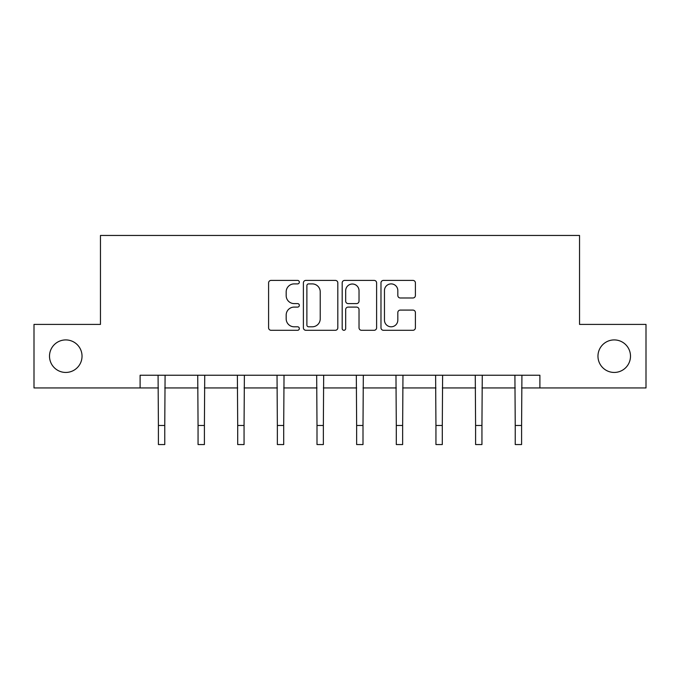 <?xml version="1.0" encoding="UTF-8"?>
<svg xmlns="http://www.w3.org/2000/svg" width="680" height="680" viewBox="0 0 680 680"><rect width="100%" height="100%" fill="white"/><g stroke="black" fill="none" stroke-linecap="round" stroke-linejoin="round"><path stroke-width="1.02" d="M597.966 356.175A16.269 16.269 0 0 0 614.227 372.445A16.269 16.269 0 0 0 630.496 356.175A16.269 16.269 0 0 0 614.227 339.915A16.269 16.269 0 0 0 597.966 356.175M49.504 356.175A16.269 16.269 0 0 0 65.773 372.445A16.269 16.269 0 0 0 82.034 356.175A16.269 16.269 0 0 0 65.773 339.915A16.269 16.269 0 0 0 49.504 356.175M299.336 282.149A1.742 1.742 0 0 0 297.594 280.398L271.082 280.398A2.49 2.49 0 0 0 268.591 282.897L268.591 327.802A2.49 2.49 0 0 0 271.082 330.293L297.594 330.293A1.742 1.742 0 0 0 299.336 328.55A1.742 1.742 0 0 0 297.594 326.8L294.159 326.8A7.982 7.982 0 0 1 286.178 318.818L286.178 315.078A7.982 7.982 0 0 1 294.159 307.096L297.594 307.096A1.742 1.742 0 0 0 299.336 305.346A1.742 1.742 0 0 0 297.594 303.603L294.159 303.603A7.982 7.982 0 0 1 286.178 295.613L286.178 291.873A7.982 7.982 0 0 1 294.159 283.892L297.594 283.892A1.742 1.742 0 0 0 299.336 282.149M412.904 297.984A2.49 2.49 0 0 0 415.403 295.494L415.403 282.897A2.49 2.49 0 0 0 412.904 280.398L383.469 280.398A2.49 2.49 0 0 0 380.978 282.897L380.978 327.802A2.49 2.49 0 0 0 383.469 330.293L412.904 330.293A2.49 2.49 0 0 0 415.403 327.802L415.403 312.579A2.49 2.49 0 0 0 412.904 310.089L400.308 310.089A2.49 2.49 0 0 0 397.817 312.579L397.817 320.127A6.672 6.672 0 0 1 391.144 326.8A6.672 6.672 0 0 1 384.464 320.127L384.464 290.564A6.672 6.672 0 0 1 391.144 283.892A6.672 6.672 0 0 1 397.817 290.564L397.817 295.494A2.49 2.49 0 0 0 400.308 297.984L412.904 297.984M140.106 387.949L34 387.949L34 324.411L100.462 324.411L100.462 235.45L579.538 235.45L579.538 324.411L646 324.411L646 387.949L539.894 387.949L539.894 375.241L140.106 375.241L140.106 387.949L158.406 387.949M337.815 282.897A2.49 2.49 0 0 0 335.325 280.398L305.881 280.398A2.49 2.49 0 0 0 303.39 282.897L303.39 327.802A2.49 2.49 0 0 0 305.881 330.293L335.325 330.293A2.49 2.49 0 0 0 337.815 327.802L337.815 282.897M344.675 280.398L374.119 280.398A2.49 2.49 0 0 1 376.609 282.897L376.609 327.802A2.49 2.49 0 0 1 374.119 330.293L361.513 330.293A2.49 2.49 0 0 1 359.023 327.802L359.023 309.587A2.49 2.49 0 0 0 356.524 307.096L348.168 307.096A2.49 2.49 0 0 0 345.678 309.587L345.678 328.55A1.742 1.742 0 0 1 343.927 330.293A1.742 1.742 0 0 1 342.184 328.55L342.184 282.897A2.49 2.49 0 0 1 344.675 280.398M164.764 387.949L198.058 387.949M204.408 387.949L237.702 387.949M244.06 387.949L277.355 387.949M283.704 387.949L316.999 387.949M323.357 387.949L356.643 387.949M363.001 387.949L396.296 387.949M402.645 387.949L435.94 387.949M442.298 387.949L475.592 387.949M481.942 387.949L515.236 387.949M521.594 387.949L539.894 387.949M308.626 283.892A1.742 1.742 0 0 0 306.884 285.642L306.884 325.057A1.742 1.742 0 0 0 308.626 326.8L312.248 326.8A7.982 7.982 0 0 0 320.229 318.818L320.229 291.873A7.982 7.982 0 0 0 312.248 283.892L308.626 283.892M359.023 290.692A6.672 6.672 0 0 0 352.35 284.019A6.672 6.672 0 0 0 345.678 290.692L345.678 301.104A2.49 2.49 0 0 0 348.168 303.603L356.524 303.603A2.49 2.49 0 0 0 359.023 301.104L359.023 290.692M158.083 375.241L158.406 425.484L164.764 425.484L165.087 375.241M158.406 425.484L158.406 444.55L164.764 444.55L164.764 425.484M197.736 375.241L198.058 425.484L204.408 425.484L204.731 375.241M198.058 425.484L198.058 444.55L204.408 444.55L204.408 425.484M237.379 375.241L237.702 425.484L244.06 425.484L244.383 375.241M237.702 425.484L237.702 444.55L244.06 444.55L244.06 425.484M277.032 375.241L277.355 425.484L283.704 425.484L284.027 375.241M277.355 425.484L277.355 444.55L283.704 444.55L283.704 425.484M316.676 375.241L316.999 425.484L323.357 425.484L323.672 375.241M316.999 425.484L316.999 444.55L323.357 444.55L323.357 425.484M356.328 375.241L356.643 425.484L363.001 425.484L363.324 375.241M356.643 425.484L356.643 444.55L363.001 444.55L363.001 425.484M395.973 375.241L396.296 425.484L402.645 425.484L402.968 375.241M396.296 425.484L396.296 444.55L402.645 444.55L402.645 425.484M435.616 375.241L435.94 425.484L442.298 425.484L442.62 375.241M435.94 425.484L435.94 444.55L442.298 444.55L442.298 425.484M475.269 375.241L475.592 425.484L481.942 425.484L482.264 375.241M475.592 425.484L475.592 444.55L481.942 444.55L481.942 425.484M514.913 375.241L515.236 425.484L521.594 425.484L521.917 375.241M515.236 425.484L515.236 444.55L521.594 444.55L521.594 425.484"/></g></svg>
